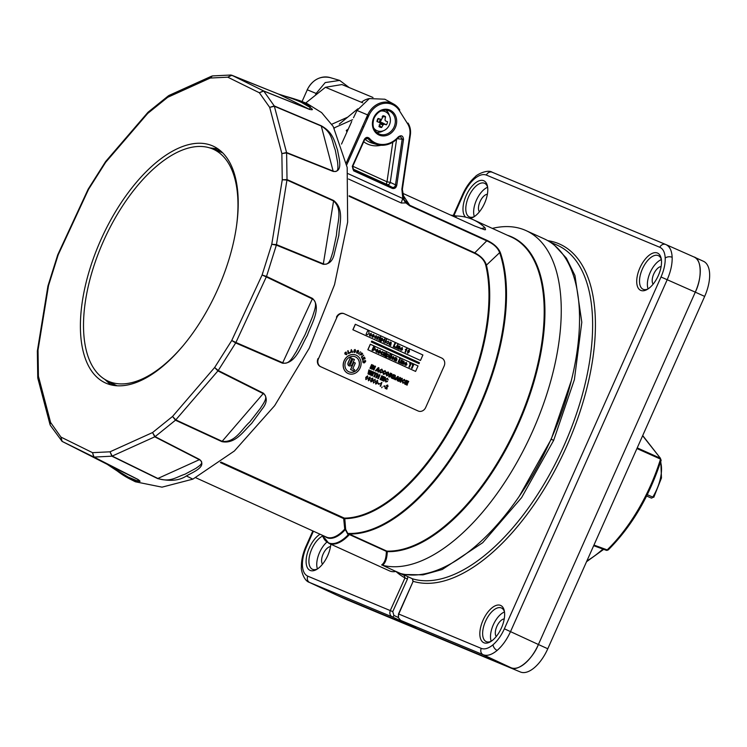<?xml version="1.0" encoding="UTF-8"?>
<svg xmlns="http://www.w3.org/2000/svg" width="747" height="747" viewBox="0 0 747 747"><rect width="100%" height="100%" fill="white"/><g stroke="black" fill="none" stroke-linecap="round" stroke-linejoin="round"><path stroke-width="1.12" d="M554.713 245.502L566.366 258.107L574.957 275.54L581.801 322.246L574.387 379.635L553.667 440.356L521.602 497.642L482.73 542.686L442.243 569.503L423.026 574.854L405.434 574.508M519.417 496.027L551.202 439.264L571.38 380.484M639.908 267.884A20.458 9.972 -65.6 0 0 637.415 286.316A20.458 9.972 -65.6 0 0 647.173 289.472A20.458 9.972 -65.6 0 0 658.331 275.55A20.458 9.972 -65.6 0 0 661.207 258.574A20.458 9.972 -65.6 0 0 652.224 253.382A20.458 9.972 -65.6 0 0 639.908 267.884M642.392 268.976A18.451 9.001 -65.6 0 0 643.316 289.341A18.451 9.001 -65.6 0 0 648.088 288.902A17.956 8.759 -65.6 0 1 650.161 272.506A17.956 8.759 -65.6 0 1 661.375 259.611A18.451 9.001 -65.6 0 0 658.583 255.754A18.451 9.001 -65.6 0 0 642.392 268.976M661.123 266.558A9.991 4.874 -65.6 0 0 653.756 273.99A9.991 4.874 -65.6 0 0 653.121 284.149M504.244 618.918A9.991 4.874 -65.6 0 0 496.867 626.35A9.991 4.874 -65.6 0 0 496.241 636.509M485.513 621.336A18.451 9.001 -65.6 0 0 486.437 641.701A18.451 9.001 -65.6 0 0 491.209 641.262A17.956 8.759 -65.6 0 1 493.281 624.856A17.956 8.759 -65.6 0 1 504.496 611.97A18.451 9.001 -65.6 0 0 501.704 608.114A18.451 9.001 -65.6 0 0 485.513 621.336M483.029 620.243A20.458 9.972 -65.6 0 0 480.536 638.676A20.458 9.972 -65.6 0 0 490.293 641.832A20.458 9.972 -65.6 0 0 501.452 627.91A20.458 9.972 -65.6 0 0 504.328 610.934A20.458 9.972 -65.6 0 0 495.345 605.742A20.458 9.972 -65.6 0 0 483.029 620.243M330.51 546.589A9.991 4.874 -65.6 0 0 323.143 554.022A9.991 4.874 -65.6 0 0 322.517 564.181M322.676 536.029A18.451 9.001 -65.6 0 0 311.788 549.008A18.451 9.001 -65.6 0 0 312.704 569.373A18.451 9.001 -65.6 0 0 317.475 568.934M326.85 542.117A17.956 8.759 -65.6 0 0 319.548 552.528A17.956 8.759 -65.6 0 0 317.447 568.943M320.061 534.226A20.458 9.972 -65.6 0 0 309.295 547.915A20.458 9.972 -65.6 0 0 306.802 566.347A20.458 9.972 -65.6 0 0 316.56 569.503A20.458 9.972 -65.6 0 0 327.718 555.581A20.458 9.972 -65.6 0 0 330.818 544.218M411.718 625.556A1.998 1.746 112.6 0 0 412.381 626.145L392.203 616.873L309.351 582.371M672.16 257.304C672.347 264.205 670.694 271.684 667.192 279.723L661.011 276.997C663.962 270.218 665.362 263.915 665.213 258.088A4.996 3.128 -2.3 0 1 672.16 257.304C671.805 250.553 669.686 246.286 665.801 244.521L665.726 244.484A4.996 4.361 112.6 0 0 659.834 247.294L486.372 175.078C482.992 173.799 479.051 175.013 474.569 178.72C470.087 182.613 466.315 187.927 463.243 194.668L453.877 215.706M665.951 244.586L693.898 256.94C701.601 258.602 702.367 277.968 695.289 292.152L667.192 279.723L510.565 631.523C506.924 639.507 502.451 645.81 497.138 650.422C491.815 654.811 487.156 656.249 483.16 654.736L400.653 620.393L412.381 626.145M469.956 218.404A20.458 9.972 -65.6 0 0 473.439 217.144A20.458 9.972 -65.6 0 0 484.598 203.221A20.458 9.972 -65.6 0 0 487.474 186.246A20.458 9.972 -65.6 0 0 478.5 181.054A20.458 9.972 -65.6 0 0 466.175 195.555A20.458 9.972 -65.6 0 0 465.605 217.134M487.651 187.31A18.451 9.001 -65.6 0 0 484.85 183.426A18.451 9.001 -65.6 0 0 468.668 196.648A18.451 9.001 -65.6 0 0 469.583 217.013A18.451 9.001 -65.6 0 0 474.354 216.574A17.956 8.759 -65.6 0 1 476.437 200.168A17.956 8.759 -65.6 0 1 487.642 187.282M487.389 194.229A9.991 4.874 -65.6 0 0 480.022 201.662A9.991 4.874 -65.6 0 0 479.397 211.821M398.506 613.959L398.478 617.797A1.998 0.672 163.1 0 1 398.263 617.601L398.506 613.959L413.147 581.315L412.437 578.785A182.007 88.762 -65.6 0 0 564.209 445.147A182.007 88.762 -65.6 0 0 557.141 245.137L549.848 241.907M312.834 530.94L306.018 546.244L306.615 546.468C303.655 553.247 302.255 559.55 302.414 565.376C302.712 571.082 304.505 574.676 307.792 576.17L392.763 611.625L393.912 615.435A1.998 0.962 -65 0 1 392.203 616.873C389.953 615.481 389.318 613.362 390.298 610.523L404.986 577.917L404.183 575.349L395.854 571.455L404.202 575.358A1.998 0.962 115 0 1 404.183 575.349M396.003 571.53A184.014 89.733 114.4 0 0 404.986 577.917L407.451 579.018L407.806 576.628M703.272 261.198A31.981 15.594 114.4 0 1 703.487 261.301A31.981 15.594 114.4 0 1 704.664 296.41L695.289 292.152L538.41 644.512C532.62 659.227 517.55 672.001 511.004 667.725L337.27 595.396L309.407 582.399C303.31 580.662 300.789 568.626 301.396 567.384L301.396 567.384C301.218 560.68 302.759 553.639 306.018 546.244M220.981 462.076L344.311 518.11A0.999 0.85 -90.2 0 1 344.787 518.642L345.656 529.39L348.158 534.18L348.606 533.442A0.999 0.859 91.8 0 0 349.082 533.965L386.806 551.109A0.999 0.859 -88.2 0 1 387.273 551.631C387.049 558.401 385.48 562.949 382.557 565.283L395.891 571.455A182.38 88.94 114.4 0 0 396.181 571.53L400.551 573.509A182.38 88.94 -65.6 0 0 551.062 439.161A182.38 88.94 -65.6 0 0 544.367 238.928L526.084 230.618A182.38 88.94 114.4 0 1 532.779 430.86A182.38 88.94 114.4 0 1 382.557 565.283M450.665 215.099L456.79 216.004A170.437 83.113 114.4 0 1 473.271 219.739A170.437 83.113 114.4 0 1 485.018 227.751L485.513 229.721L484.439 229.702L474.532 225.939L402.241 193.09M402.334 194.071L409.701 205.248L486.727 240.245C493.702 243.503 498.249 247.649 500.378 252.701A170.437 83.113 114.4 0 1 479.863 407.012A170.437 83.113 114.4 0 1 349.082 533.965L348.718 535.328A0.999 0.514 -136.1 0 1 348.121 534.861L345.329 529.576A33.12 16.154 114.4 0 1 327.065 537.719A33.12 16.154 114.4 0 1 325.001 536.467M352.789 166.245L386.993 181.782L390.251 182.389A2.502 2.082 -61.7 0 1 387.039 184.509L352.752 168.934M383.174 130.856A12.503 10.916 -67.4 0 1 376.6 132.368M368.308 116.728A12.503 10.916 -67.4 0 1 368.747 115.626A12.503 10.916 -67.4 0 1 368.831 115.449M492.329 228.395A182.38 88.94 114.4 0 1 526.084 230.618M349.148 195.77L474.756 252.841C480.965 256.072 484.859 260.161 486.437 265.12A0.999 0.738 -13.5 0 1 485.709 265.054C484.411 260.245 480.76 256.352 474.747 253.382L349.148 196.312M485.709 265.054A158.392 77.24 -65.6 0 1 464.204 400.112A158.392 77.24 -65.6 0 1 344.311 518.11A0.999 0.486 -65.6 0 0 343.695 518.605L220.337 462.561M381.633 564.965C384.658 562.808 386.236 558.27 386.348 551.361A0.999 0.682 -177.7 0 1 387.273 551.631A170.727 83.262 114.4 0 0 518.278 424.464A170.727 83.262 114.4 0 0 507.456 235.268M389.224 570.755A37.471 18.273 -65.6 0 0 389.486 570.876A37.471 18.273 -65.6 0 0 389.747 570.988A37.471 18.273 -65.6 0 0 395.891 571.455M349.082 534.432L386.348 551.361A0.999 0.486 114.4 0 1 386.806 551.109A170.437 83.113 -65.6 0 0 517.587 424.156A170.437 83.113 -65.6 0 0 511.331 237.032L473.271 219.739M385.891 110.052A12.503 10.916 -67.4 0 1 389.448 115.785M400.439 136.514L398.59 137.364C392.259 144.152 385.05 146.552 376.955 144.554A23.297 20.337 -67.4 0 0 398.468 137.364L398.282 136.897C401.335 134.871 403.081 135.693 403.511 139.362L396.75 185.424C395.994 187.945 394.5 188.935 392.25 188.384L353.63 170.839A0.999 0.486 -65.6 0 0 353.611 169.756L392.231 187.301C393.856 187.702 394.93 186.993 395.443 185.181L402.203 139.119L400.439 136.514L399.15 136.813M365.012 139.213A23.857 20.832 112.6 0 0 371.969 143.079L376.955 144.554A23.297 20.337 -67.4 0 1 368.28 138.858L367.235 138.223L364.601 139.726L352.649 166.562L353.611 169.756L352.276 166.385L364.237 139.54C365.741 137.168 367.459 136.766 369.382 138.335A22.298 19.469 112.6 0 0 398.282 136.897M366.067 138.354L368.28 138.858L369.382 138.335M364.191 139.633L364.695 139.754L364.237 139.54M367.235 138.223L364.695 139.754M403.511 139.362L396.676 138.643M396.75 185.424L390.251 182.389L396.564 139.446M392.25 188.384A0.999 0.486 -65.6 0 0 392.231 187.301L387.039 184.509A2.502 1.214 114.4 0 1 386.993 181.782L392.791 142.257M347.99 173.621L402.82 198.534L401.867 189.159L409.823 134.983A16.583 14.473 112.6 0 0 407.647 123.806L399.309 110.556A19.711 17.2 112.6 0 0 383.65 103.431A19.711 17.2 112.6 0 0 368.869 115.468L346.757 164.779M368.869 115.468L367.655 114.926A20.701 18.077 -67.4 0 1 393.594 104.02A20.701 18.077 -67.4 0 1 399.636 109.772L399.738 109.93M399.309 110.556L399.71 109.837L393.594 104.02L384.845 99.22L369.345 98.585L356.991 110.453L367.655 114.926L346.384 162.678M353.48 117.774L356.991 110.453M341.528 144.059L351.706 121.472M480.807 228.601L485.018 227.751M456.79 216.004L455.194 217.153M315.346 95.336L316.14 93.44L325.225 82.581L339.67 80.415L349.204 87.576M307.288 89.808L302.059 101.555M326.168 536.99A32.821 16.004 -65.6 0 0 326.392 537.102A32.821 16.004 -65.6 0 0 326.626 537.196A32.821 16.004 -65.6 0 0 344.722 529.128A0.999 0.476 -137.8 0 1 345.329 529.576L345.656 529.39A0.999 0.672 0.9 0 0 344.722 529.128L343.695 518.605A0.999 0.495 -9.1 0 1 344.787 518.642A158.681 77.389 114.4 0 0 464.905 400.42A158.681 77.389 114.4 0 0 486.437 265.12L499.65 252.654C497.791 247.733 493.487 243.793 486.745 240.842A0.999 0.486 -65.6 0 0 486.727 240.245M404.603 201.298A12.494 6.471 -142 0 0 405.892 202.923L401.316 203.016A12.494 6.088 -65.6 0 1 402.82 198.534L405.892 202.923L409.72 205.836L486.745 240.842L474.756 252.841A0.999 0.486 -65.6 0 0 474.747 253.382M348.606 533.442A170.139 82.973 -65.6 0 0 479.163 406.704A170.139 82.973 -65.6 0 0 499.65 252.654A0.999 0.775 -19.1 0 1 500.378 252.701M402.306 189.159L404.211 199.897L409.701 205.248A0.999 0.486 -65.6 0 1 409.72 205.836M346.711 164.527L348.625 160.922M395.77 187.506L395.135 186.152M362.547 126.402L363.761 126.953M367.907 115.038L366.87 119.95M379.934 122.994L381.698 119.016M369.429 98.548A18.74 16.359 112.6 0 0 361.427 102.274L325.431 87.287L305.691 103.03M373.014 97.493L341.93 84.551L325.431 87.287M362.659 102.815L361.427 102.274M334.273 128.213L335.263 127.41M339.278 124.095L357.841 108.819M348.242 129.147L346.263 130.436L346.963 131.995M236.22 228.096A127.307 62.085 -65.6 0 0 212.512 148.896A127.307 62.085 -65.6 0 0 211.718 148.578A127.307 62.085 -65.6 0 0 104.206 239.507A127.307 62.085 -65.6 0 0 106.429 380.298A127.307 62.085 -65.6 0 0 108.95 381.484A127.307 62.085 -65.6 0 0 182.445 346.449M138.139 479.527L137.644 481.768L129.044 478.575L135.394 481.778L162.015 487.156L192.857 479.144L186.423 475.951C179.317 480.704 169.709 481.572 157.589 478.556L111.882 456.193L94.029 457.08L138.139 479.527A2.997 1.503 -63 0 1 137.887 479.453L93.767 457.005A2.997 1.503 -63 0 0 94.029 457.08L92.525 452.663L110.024 451.804L152.565 432.55L172.548 416.443L214.641 367.505L231.747 340.492L262.104 274.999L271.759 244.288L282.263 179.775L281.862 153.602L269.695 107.381L259.358 92.759L227.77 77.174L231.617 75.195M178.225 148.308A130.071 63.43 -65.6 0 0 89.976 268.603A130.071 63.43 -65.6 0 0 105.215 382.837A130.071 63.43 -65.6 0 0 140.389 380.774A130.071 63.43 -65.6 0 0 228.825 259.881A130.071 63.43 -65.6 0 0 212.839 145.992A130.071 63.43 -65.6 0 0 178.225 148.308M231.869 75.27A2.997 1.419 -68 0 0 231.822 75.242A2.997 1.466 -68.1 0 1 231.869 75.27L263.495 90.873A2.997 1.503 111.9 0 1 263.719 91.031L259.358 92.759L263.495 90.873L309.463 109.323C313.338 110.313 313.357 109.576 309.51 107.11L301.741 102.572C297.185 100.303 289.5 97.484 278.668 94.131L231.869 75.27L227.77 77.174L210.262 78.043L167.73 97.287L147.738 113.404L105.654 162.323L88.548 189.346L58.182 254.848L48.527 285.559L38.022 350.072L38.424 376.227L50.6 422.485L60.927 437.079L92.525 452.663L93.767 457.005L62.141 441.402A2.997 1.419 116.9 0 1 62.132 441.402L62.141 441.402A2.997 1.466 117 0 1 62.132 441.402L107.092 464.251L128.12 477.053L136.402 480.489C140.697 481.992 141.192 481.647 137.887 479.453L107.092 464.251A2.997 1.419 116.9 0 1 107.082 464.251L117.279 471.021C117.765 471.32 121.91 474.793 129.044 478.575M104.729 379.317L110.696 384.789M300.537 100.929C281.507 94.617 283.038 96.195 278.622 94.113A2.997 1.419 -68 0 1 278.668 94.131L309.463 109.323A2.997 1.503 111.9 0 1 309.678 109.482L310.285 106.373L300.537 100.929L307.213 103.646L321.602 112.592L333.19 126.439L347.178 167.421L347.644 222.158L334.535 284.672L309.286 348.149L274.644 405.677L234.39 450.983L192.857 479.144M217.909 148.83L209.87 147.934M47.892 286.222L48.527 285.559L47.892 286.222L37.387 350.773L38.022 350.072L37.35 351.127L37.752 377.767L38.424 376.227L37.752 377.767M58.182 254.848L57.706 254.904L58.182 254.848M168.523 95.719L167.73 97.287L168.523 95.728L148.139 112.143L147.738 113.404L147.887 112.405L105.775 161.361L105.654 162.323L105.588 161.604L88.183 189.131L57.799 254.671M278.566 94.094A2.997 1.419 -68 0 1 278.622 94.113L230.907 75.017L212.372 75.923L210.262 78.043L211.616 76.166L169.027 95.429M309.678 109.482L263.719 91.031L274.261 105.943L321.163 125.729C333.535 132.546 334.525 141.846 337.56 150.044C338.438 156.655 344.003 172.52 333.19 171.436L286.615 152.892L281.862 153.602L286.549 152.519A2.997 1.447 111.7 0 1 286.615 152.892L287.025 179.579L333.638 200.504C344.6 209.076 339.427 224.305 338.839 235.305L334.46 253.196C332.957 260.759 329.222 264.466 323.246 264.317L276.353 245.109L271.759 244.288L276.455 244.614A2.997 1.391 112.3 0 1 276.353 245.109L266.511 276.427L312.526 298.436C322.022 307.764 311.107 324.385 307.372 335.384C301.396 345.366 295.709 364.377 282.497 363.21L235.669 342.957L231.747 340.492L235.912 342.471A2.997 1.363 113.4 0 1 235.669 342.957L218.227 370.512L263.495 393.23C267.491 397.656 267.109 402.838 262.337 408.777L251.599 423.456C243.662 430.926 235.417 444.418 221.859 441.626L175.47 420.216L172.548 416.443L175.778 419.879A2.997 1.373 115.8 0 1 175.461 420.216L155.087 436.64L199.654 459.517C207.554 466.931 191.932 472.571 186.423 475.951M269.695 107.381L274.252 105.943A2.997 1.373 -67.2 0 1 274.364 106.251L269.695 107.381M333.19 171.436A2.997 1.447 111.7 0 0 333.125 171.072L321.266 126.019L274.364 106.251L286.549 152.519L333.125 171.072C339.39 173.435 337.747 165.993 337.681 162.622L335.263 149.96C332.004 142.033 332.648 132.826 321.266 126.019A2.997 1.373 -67.1 0 0 321.163 125.729M282.263 179.775L287.016 179.579A2.997 1.354 -65.9 0 1 286.96 180.036L282.263 179.775M323.246 264.317A2.997 1.391 112.3 0 0 323.339 263.84L333.573 200.952L286.96 180.036L276.455 244.614L323.339 263.84C329.67 266.305 331.164 256.809 332.826 252.159L336.533 234.801C336.785 224.109 343.349 209.636 333.573 200.952A2.997 1.354 -65.8 0 0 333.638 200.504M276.455 244.614A2.997 1.373 113.3 0 1 276.343 245.109M262.104 274.999L266.502 276.427A2.997 1.363 -64.5 0 1 266.296 276.922L262.104 274.999M282.497 363.21A2.997 1.363 113.4 0 0 282.721 362.743L312.321 298.912L266.296 276.922L235.912 342.471L282.721 362.743C289.052 365.404 293.113 356.319 296.242 351.725L305.224 334.395L312.657 316.345C314.113 311.013 318.502 301.993 312.321 298.912A2.997 1.363 -64.4 0 0 312.526 298.436M214.641 367.505L218.217 370.503A2.997 1.373 -64.4 0 1 217.919 370.904L214.641 367.505M221.859 441.626A2.997 1.354 114.8 0 0 222.158 441.309L263.196 393.604L217.919 370.904L175.778 419.879L222.158 441.309C235.034 443.13 241.795 429.039 249.722 422.036L260.488 408.207C262.907 404.015 269.228 396.806 263.196 393.604A2.997 1.401 -63.3 0 0 263.495 393.23M152.565 432.55L155.077 436.64A2.997 1.447 -62.9 0 1 154.76 436.827L152.565 432.55M199.654 459.517A2.997 1.447 -62.8 0 1 199.337 459.694L154.76 436.827L112.181 456.09A2.997 1.373 116.1 0 1 111.882 456.193L110.024 451.804L112.181 456.09L157.878 478.463C170.353 482.721 176.852 476.707 184.901 474.261L195.975 468.294C198.506 466.277 205.248 462.897 199.337 459.694L157.878 478.463A2.997 1.373 116.1 0 1 157.589 478.556M50.04 424.623L50.6 422.485L50.04 424.613L37.845 378.318M61.926 441.244L60.927 437.079L62.141 441.402L107.082 464.251M50.31 425.323L62.132 441.402M373.668 127.97A10.383 9.067 112.6 0 0 382.249 131.127A10.383 9.067 112.6 0 0 389.701 124.142A10.383 9.067 112.6 0 0 380.699 111.07M386.404 124.824L381.82 122.527L384.602 124.282A16.976 1.727 22.4 0 0 386.404 124.824A5.957 5.201 112.6 0 0 387.161 123.339A5.957 5.201 112.6 0 0 387.534 121.714A16.976 0.859 -162.5 0 0 385.769 121.061L387.534 121.714M384.602 124.282L381.698 122.508L380.625 122.62L383.771 124.375A16.929 4.837 2.3 0 0 384.49 124.273M383.771 124.375L380.4 122.751L380.074 123.143M380.102 123.862L382.968 125.132A16.929 9.039 -44.3 0 0 383.547 124.506M382.968 125.132L382.884 125.244A16.976 9.534 -71 0 1 381.661 127.476A5.957 5.201 112.6 0 1 378.934 126.532A16.976 6.947 109.3 0 0 380.055 124.263L380.092 124.133A16.929 6.135 85.2 0 0 380.12 123.311L380.027 123.078A16.929 1.457 42.1 0 0 379.457 122.527L379.355 122.461A16.976 1.727 22.4 0 1 376.964 121.546A5.957 5.201 112.6 0 1 377.338 119.922A5.957 5.201 112.6 0 1 378.094 118.437A16.976 0.859 -162.5 0 1 380.512 119.24L380.643 119.249A16.929 2.26 177.7 0 0 381.446 119.175L381.67 119.053A16.929 6.471 133.7 0 0 382.175 118.399L382.231 118.278A16.976 6.947 109.3 0 0 382.837 115.776A5.957 5.201 112.6 0 1 384.285 116.028A5.957 5.201 112.6 0 1 385.564 116.728L382.081 116.877M377.935 118.68L380.512 119.24M379.168 124.898L381.661 127.476M385.769 121.061L385.685 120.995A16.929 4.034 -142.6 0 0 385.181 120.472L385.097 120.248A16.929 8.712 -97.4 0 0 385.05 119.389L385.06 119.259A16.976 9.534 -71 0 0 385.564 116.728M593.958 545.067L607.19 549.885A119.062 58.061 -65.6 0 0 660.525 459.097L636.93 448.545M647.275 494.701L652.775 497.072A31.243 15.239 -65.6 0 0 660.572 461.963M646.622 496.027L651.319 498.053A1.998 0.98 -66.7 0 0 652.775 497.072L653.812 497.269L661.468 477.968L660.787 461.301M652.523 497.437A1.998 1.251 177.7 0 0 653.205 497.241M660.488 459.078A0.999 0.532 -65.9 0 0 660.432 458.266L642.709 435.566M660.787 460.395L660.525 459.097M661.198 459.993C649.395 496.419 631.766 526.364 608.329 549.829A1.998 1.092 -134.1 0 1 607.19 549.885A1.998 0.999 -69.9 0 1 606.247 550.278A1.998 0.999 -69.9 0 0 606.247 550.278L593.678 545.683L606.247 550.278M607.787 550.025A1.998 1.746 -67.4 0 1 606.284 550.287M704.664 296.41L547.784 648.769A31.981 15.594 114.4 0 1 520.379 671.983L346.645 599.654A31.981 15.594 114.4 0 1 346.421 599.561A31.981 15.594 114.4 0 1 346.197 599.449M337.046 595.294A31.981 15.594 -65.6 0 0 337.27 595.396L346.645 599.654M520.379 671.983L337.27 595.396L309.697 582.529A4.996 4.361 -67.4 0 1 307.792 576.17M547.784 240.665A184.014 89.733 114.4 0 1 558.644 243.643A184.014 89.733 114.4 0 1 568.504 442.084A184.014 89.733 114.4 0 1 413.147 581.315L398.749 614.034L481.255 648.387A4.996 4.361 112.6 0 0 483.16 654.736L511.004 667.725A31.981 15.594 -65.6 0 0 538.41 644.512L547.784 648.769M703.487 261.301L694.122 257.043A31.981 15.594 -65.6 0 1 695.289 292.152L538.41 644.512L504.374 628.797L661.011 276.997M406.807 348.391L405.574 352.267L405.07 352.042L406.265 349.353L405.369 349.577L407.124 348.541L405.481 352.229M406.135 349.419L405.276 349.54M394.948 343.004L395.452 343.228L394.089 346.3L395.462 346.925L395.182 347.542L393.305 346.692L394.948 343.004L393.996 346.263L395.368 346.888L395.098 347.504M360.119 367.954A9.991 8.721 112.6 0 0 356.02 355.124A9.991 8.721 112.6 0 0 344.236 360.736A9.991 8.721 112.6 0 0 348.335 373.575A9.991 8.721 112.6 0 0 360.119 367.954M355.974 355.105A9.991 8.721 112.6 0 0 355.927 355.086A9.991 8.721 112.6 0 0 344.143 360.698A9.991 8.721 112.6 0 0 348.242 373.537A9.991 8.721 112.6 0 0 348.289 373.556M348.998 371.847A8.142 7.106 112.6 0 0 358.56 367.253A8.142 7.106 112.6 0 0 355.264 356.814M345.702 361.408A8.142 7.106 112.6 0 0 349.045 371.866A8.142 7.106 112.6 0 0 358.653 367.291A8.142 7.106 112.6 0 0 355.311 356.833A8.142 7.106 112.6 0 0 345.702 361.408M361.277 357.019L363.686 355.264L361.557 357.374M361.371 357.057L363.686 355.264M361.978 358.411L362.668 360.129L361.978 358.411L364.536 357.094L365.115 358.737L364.685 358.962L364.256 357.766L363.658 359.391L363.266 358.28L362.566 358.635L362.64 360.063M364.275 362.874L362.846 362.052L362.762 361.137L365.563 360.596L365.638 361.483L364.359 362.911L362.846 362.052L363.322 362.837L362.855 361.175L365.563 360.596M365.143 361.175L363.387 361.931L364.34 362.407L365.143 361.175M371.39 342.005L419.048 363.658L419.45 362.743L371.801 341.09L371.39 342.005L419.048 363.658M371.791 341.09L371.296 341.967M382.119 338.961L381.287 339.54L381.409 340.651M382.651 340.212L379.812 341.771L381.456 338.074L382.445 338.475L382.651 340.212L381.213 341.258L380.821 340.604L380.223 341.958M399.374 346.804L398.048 348.849L397.544 348.616L398.739 345.936L399.748 346.337L399.169 349.353M398.496 347.588L397.955 348.802M420.468 360.465L422.905 354.984L355.395 324.31L352.957 329.782L420.468 360.465L352.957 329.782M370.092 334.759L370.213 335.618L371.166 335.711L369.98 336.15L369.466 335.534L369.662 334.357L371.175 333.349L371.38 335.347L370.092 334.759M385.125 338.596L383.491 342.294L383.715 339.736L385.125 338.596M386.871 339.269L386.068 339.717L386.871 339.269M386.404 340.324L385.209 343.013L384.705 342.78L385.9 340.1L386.404 340.324M388.683 342.957L387.077 343.919L386.731 342.042L388.309 341.136L388.683 342.957M401.176 348.886L401.298 349.745L402.26 349.839L401.064 350.278L400.56 349.661L400.756 348.485L402.269 347.476L402.474 349.475L401.176 348.886M407.657 353.266L407.629 351.006L409.319 349.531L409.337 351.79L407.657 353.266M398.179 344.404L397.376 344.853L398.179 344.404M397.703 345.459L396.508 348.149L396.013 347.925L397.208 345.235L397.703 345.459M398.739 345.936L399.841 346.375L400 347.738L399.253 349.4L398.758 349.166L399.44 346.823L398.59 347.626M391.279 342.481L390.7 345.506L390.195 345.282L390.877 342.938L389.486 344.955L388.982 344.731L390.177 342.042L391.279 342.481M381.456 338.074L382.539 338.512L382.744 340.249M380.419 337.607L379.224 340.296L378.72 340.062L379.915 337.383L380.419 337.607M380.886 336.552L380.092 337L380.886 336.552M378.57 337.457L377.31 339.427L376.815 339.194L378.01 336.514L379.177 337.149L378.57 337.457M374.742 336.654L376.283 335.664L376.759 336.869L376.04 336.197L375.265 336.832L375.283 337.924L376.348 337.887L375.041 338.447L374.742 336.654M373.705 336.757L372.445 337.27L371.931 336.019L373.164 336.608L372.473 334.908L373.64 334.469L374.172 335.59L372.958 335.048L373.705 336.757M367.076 334.777L366.077 334.32L367.72 330.632L368.691 331.07L369.093 333.517L367.076 334.777M355.301 324.273L352.864 329.744M374.462 376.871L373.845 376.591L375.209 373.509L374.266 373.08L374.536 372.464L377.048 373.612L376.777 374.228L375.825 373.789L374.462 376.871M373.845 376.591L375.125 373.472L374.172 373.042L374.536 372.473M403.081 382.548L404.155 382.128L404.669 382.651L402.829 383.174L402.185 380.671L404.519 379.448L405.304 381.11L404.202 380.046L402.82 380.895L403.081 382.548M402.829 383.174L402.091 380.634L404.426 379.411M400.075 381.922L399.869 378.962L398.805 381.353L398.188 381.073L399.832 377.375L400.476 377.674L400.681 380.681L401.765 378.253L402.381 378.533L400.737 382.231L400.075 381.922L399.869 378.962M389.374 377.067L388.757 376.787L390.401 373.089L391.755 373.705L392.539 375.293L391.288 375.946L391.605 378.075L390.074 375.498L389.374 377.067L388.673 376.749L390.401 373.098M390.345 374.891L391.914 375.041L390.746 373.986L390.345 374.891M383.678 373.733L384.761 373.313L385.275 373.836L383.426 374.359L382.781 371.857L385.116 370.633L385.9 372.295L384.798 371.231L383.426 372.081L383.678 373.733M380.466 372.277L381.549 371.857L382.062 372.37L380.214 372.902L379.569 370.4L381.904 369.177L382.688 370.839L381.558 369.756L380.214 370.624L380.466 372.277M378.972 367.897L378.542 372.146L377.889 371.847L378.001 370.867L376.768 370.307L376.115 371.035L375.461 370.736L378.318 367.599L378.972 367.897M377.235 369.784L378.075 370.167L378.243 368.644L377.235 369.784M376.115 371.035L375.368 370.699L378.309 367.599M320.444 366.618A6.293 5.5 -67.4 0 1 317.998 358.588L318.455 358.775A6.293 5.5 112.6 0 0 320.893 366.805L418.115 410.981A6.293 5.5 112.6 0 0 425.678 407.498L444.129 366.058A6.293 5.5 112.6 0 0 441.692 358.037L344.47 313.861A6.293 5.5 112.6 0 0 344.33 313.796A6.293 5.5 112.6 0 0 336.906 317.335L336.458 317.148A6.293 5.5 -67.4 0 1 343.881 313.609A6.293 5.5 -67.4 0 1 344.022 313.675L344.19 313.74M320.893 366.805L418.115 410.981M393.286 378.103L394.761 377.3L394.715 375.834L393.958 375.452L392.866 377.907L393.8 378.29L394.855 377.338L394.808 375.872L393.958 375.452M391.97 378.243L393.613 374.555L395.368 375.433L395.004 378.393L393.79 378.972L391.97 378.243M393.529 374.518L391.886 378.206L393.697 378.934M376.395 350.072L377.665 350.651L377.254 349.876L376.395 350.072M377.665 350.651L377.254 349.876M377.468 349.269L378.019 351.454M377.226 351.604L377.552 352.042L376.217 352.154M376.115 350.586L377.646 352.08L376.311 352.192L375.676 350.203L377.562 349.307L378.113 351.492L376.115 350.586L376.479 351.576L377.179 351.548M415.593 371.418L418.031 365.937L370.372 344.283L367.935 349.764L415.593 371.418L367.935 349.764M399.673 362.753L398.151 362.062L399.841 358.261L400.439 358.532L399.047 361.651L399.981 362.071L399.673 362.753M401.699 360.045L402.11 359.111L401.699 360.045M400.653 363.201L400.056 362.93L401.298 360.147L401.886 360.418L400.653 363.201M401.793 363.724L401.204 363.453L402.437 360.67L403.791 361.221L404.183 362.612L403.371 364.433L402.773 364.162L403.324 361.772L401.793 363.724M394.631 360.465L394.033 360.194L395.266 357.411L396.62 357.962L397.012 359.354L396.199 361.175L395.602 360.904L396.153 358.513L394.631 360.465M391.633 357.44L393.52 356.552L394.145 358.569L392.24 359.438L391.633 357.44M385.078 356.123L384.481 355.852L385.723 353.079L386.32 353.34L385.078 356.123M386.134 352.967L386.535 352.042L386.134 352.967M372.772 350.53L372.015 350.184L373.705 346.384L374.452 346.72L375.461 349.531L372.772 350.53M378.906 350.857L380.036 350.427L380.606 351.267L379.485 351.146L379.962 352.836L378.72 353.294L378.094 352.444L379.364 352.565L378.906 350.857M380.643 352.453L382.623 351.604L383.435 352.715L382.343 352.239L381.241 352.724L382.632 354.395L381.325 354.48L380.643 352.453M383.556 355.432L382.959 355.161L384.191 352.379L385.247 352.799L383.556 355.432M385.172 357.402L386.871 353.592L388.253 354.162L388.748 356.132L386.955 357.038L386.367 356.328L385.769 357.673L385.172 357.402M389.626 354.844L390.42 353.863L391.017 354.134L390.896 355.423L389.28 358.037L388.683 357.766L389.626 354.844M391.605 355.451L392.016 354.526L391.605 355.451M390.55 358.607L389.962 358.345L391.195 355.563L391.792 355.833L390.55 358.607M406.368 362.398L406.919 364.583L405.014 363.714L406.452 365.171L405.117 365.283L404.491 363.294L406.368 362.398M410.336 363.789L409.655 363.481L410.299 363.005L411.214 363.425L409.515 367.225L408.926 366.954L410.336 363.789M412.886 364.947L412.204 364.639L412.839 364.162L413.754 364.583L412.064 368.383L411.476 368.112L412.886 364.947M370.288 344.246L367.841 349.727M350.464 357.673L348.205 362.743A2.502 2.185 -67.4 0 0 352.173 364.555L354.433 359.475L352.967 358.812L350.52 364.303A0.644 0.57 -67.4 0 1 349.484 363.836L351.93 358.345L350.371 357.636L348.111 362.706A2.502 2.185 -67.4 0 0 349.185 365.937M353.807 370.979L350.567 369.513L353.761 362.332L355.329 363.033L352.771 368.785L354.536 369.588L353.891 371.026L350.66 369.55L353.854 362.37M352.957 358.812L350.427 364.265A0.644 0.57 -67.4 0 1 349.708 364.648M345.45 353.835L346.393 354.321L346.991 353.359L346.645 354.732L345.067 354.171L344.787 353.004L345.908 352.052L346.403 352.36L345.459 352.659L345.45 353.835M348.718 352.883L349.736 352.528M348.419 353.536L348.037 350.707M351.314 349.615L352.78 352.369L351.193 351.93L350.548 352.705L351.314 349.615M373.416 383.043L373.397 380.774L375.078 379.299L375.106 381.568L373.416 383.043M365.778 377.347L367.552 375.881L367.879 377.123L367.253 376.441L366.403 377.291L367.001 377.188L367.216 378.729L365.843 379.597L365.778 377.347M386.685 375.9L385.984 373.332L386.554 372.454L388.365 372.109L389.047 374.695L386.685 375.9L385.9 373.295L386.46 372.417L388.272 372.071M371.866 369.111L371.25 368.831L372.893 365.134L373.631 365.47L373.836 368.486L374.919 366.058L375.536 366.338L373.892 370.026L373.229 369.728L373.024 366.758L371.959 369.149L371.334 368.869L372.986 365.171M373.827 368.271L374.919 366.058M373.799 369.989L373.136 369.69L372.94 366.926M372.23 364.835L370.587 368.532L369.97 368.252L371.614 364.555L372.23 364.835M336.906 317.335L318.455 358.775M378.458 372.099L377.805 371.81L377.907 370.829L376.768 370.316M380.372 372.239L381.521 371.885M380.232 372.912L379.476 370.363L381.82 369.139M382.016 370.68L381.493 369.728M383.584 373.696L384.733 373.341M383.444 374.368L382.688 371.819L385.032 370.596M385.228 372.146L384.705 371.194M391.512 378.038L390.074 375.508M395.424 379.812L394.761 379.513L397.712 376.413L398.366 376.712L397.946 380.961L397.292 380.662L397.395 379.681L396.162 379.121L395.518 379.849L394.855 379.551L397.712 376.413M397.852 380.914L397.199 380.625L397.311 379.644L396.162 379.131M402.988 382.511L404.136 382.156M404.622 380.961L404.108 380.008M407.04 385.088L404.613 383.986L406.256 380.298L408.73 381.418L408.46 382.034L406.685 381.231L406.331 382.034L407.974 382.781L407.703 383.398L406.051 382.651L405.593 383.687L407.404 384.518L407.134 385.135L404.697 384.023L406.34 380.335M408.366 381.997L406.685 381.231M407.61 383.36L406.051 382.651M368.747 374.275L368.01 373.948L368.887 369.905L369.616 370.232L368.981 372.996L370.643 370.699L371.483 371.082L370.857 373.892L372.501 371.539L373.136 371.829L370.736 375.181L369.97 374.835L370.643 371.819L368.841 374.312L368.103 373.986L368.981 369.942M369.037 372.753L370.633 370.699M370.914 373.649L372.501 371.548M370.652 375.143L369.886 374.798L370.503 372.015M373.995 372.221L372.351 375.918L371.735 375.638L373.379 371.941L373.995 372.221M374.368 376.833L373.752 376.553M376.684 374.182L375.825 373.799M376.348 377.73L375.732 377.45L377.375 373.761L378.085 374.079L377.431 375.545L378.748 376.143L379.401 374.677L380.018 374.957L378.374 378.645L377.758 378.365L378.468 376.759L377.151 376.161L376.432 377.767L375.816 377.487L377.459 373.799M378.654 376.105L379.401 374.677M378.281 378.608L377.665 378.327L378.384 376.721L377.151 376.161M380.755 379.728L380.139 379.457L381.782 375.76L382.492 376.077L380.839 379.775L380.223 379.495L381.866 375.797M383.846 381.138L381.409 380.036L383.052 376.339L385.536 377.468L385.265 378.075L383.491 377.272L383.136 378.075L384.78 378.832L384.509 379.448L382.856 378.692L382.399 379.737L384.21 380.559L383.93 381.175L381.502 380.074L383.146 376.376M385.172 378.038L383.491 377.282M384.416 379.401L382.856 378.701M385.713 379.709L385.966 381.362L387.049 380.942L387.562 381.465L385.723 381.988L385.069 379.485L387.404 378.262L388.197 379.924L387.086 378.86L385.713 379.709M368.411 380.765L368.327 378.477L370.026 377.011M370.942 381.913L370.475 380.494L371.119 381.306L371.726 380.839L371.418 380.064L372.389 379.224L371.259 378.72L372.529 378.15M377.655 382.688L375.816 384.135L375.461 382.875L376.115 383.575L377.02 382.753L376.385 382.837L376.124 381.278L377.543 380.419L377.655 382.688M379.028 384.322L378.066 383.883L378.468 383.211M381.885 382.389L380.653 386.274L380.148 386.05L381.343 383.36L380.447 383.584L381.885 382.389M382.231 386.993L381.67 387.721L382.231 386.993M385.116 386.227L384.798 386.946L383.837 386.507L384.154 385.788L385.209 386.264L384.798 386.946M386.787 387.572L386.096 388.001L387.123 388.459L386.843 389.084L385.05 388.272L387.516 386.227L387.366 385.573L386.283 385.601L387.637 385.004L388.029 386.423L386.787 387.572M360.857 354.442L359.709 355.058L361.707 352.836L362.734 353.957L362.398 354.33L361.669 353.536L361.483 355.124L360.857 354.442M360.586 351.837L358.56 354.087L360.586 351.837M357.01 353.312L356.618 351.996L357.794 352.64L357.197 350.875L358.28 350.427L358.653 351.613L358.056 350.894L357.598 351.239L358.187 352.817L356.917 353.275L356.534 351.958L357.701 352.603L357.113 350.838L358.196 350.399M358.243 351.454L357.972 350.857M355.479 351.762L354.414 352.556L353.723 351.417L355.04 351.706L354.05 350.194L355.012 349.475L355.665 350.492L354.48 350.212L355.479 351.762M379.112 384.36L378.15 383.921L378.477 383.202L379.429 383.641L379.112 384.36M349.941 352.957L348.438 353.602L347.682 350.866L348.111 350.679L348.737 352.957L349.941 352.957M368.411 378.514L370.101 377.039L370.12 379.299L368.439 380.774L368.411 378.514M369.84 377.608L368.691 380.204L369.84 377.608M385.9 340.1L385.116 342.966M374.985 348.158L373.995 347.336L372.912 349.773L374.873 349.251L374.985 348.158M376.852 349.867L377.758 350.688L376.852 349.867M363.294 361.893L364.247 362.37L365.059 361.193M401.699 348.046L401.382 348.457L402.166 348.812L401.699 348.046M370.96 381.922L370.559 380.531L371.203 381.343L371.819 380.877L371.511 380.102L372.482 379.261L371.352 378.757L372.613 378.178L372.996 379.457L372.351 381.138L370.96 381.922M382.249 340.016L382.184 338.989L381.381 339.577L381.446 340.669L382.249 340.016M407.909 352.696L409.057 350.1L407.909 352.696M386.619 373.584L386.955 375.283L388.431 374.396L388.095 372.725L386.619 373.584M392.436 358.765L393.464 358.261L393.155 357.159L392.147 357.664L392.436 358.765M393.426 356.515L394.052 358.532L392.147 359.4M384.929 353.434L383.463 355.385M384.191 352.388L385.368 352.939L384.957 353.396M386.871 375.246L388.347 374.359L388.001 372.688M396.629 378.598L397.479 378.981L397.647 377.459L396.629 378.598M390.756 375.078L391.82 375.003L390.746 373.986M373.995 347.336L372.818 349.736L373.276 349.941M373.705 346.384L375.377 349.493L372.678 350.492M386.806 355.227L387.123 356.347L386.713 355.189L387.842 354.741L386.713 355.189M403.259 361.753L401.709 363.677M402.437 360.67L404.192 361.753L403.277 364.396M405.201 363.163L406.48 363.742L406.069 362.967L405.201 363.163M406.284 362.36L406.835 364.545M406.032 364.695L406.368 365.134L405.023 365.246M405.014 363.714L405.294 364.667L405.995 364.639M553.667 440.356L551.202 439.264M302.414 565.376A4.996 3.128 177.7 0 0 301.396 567.384M474.569 178.72A4.996 3.035 -130.3 0 1 475.307 176.712L475.307 176.712C470.19 181.166 465.969 187.067 462.654 194.435L463.243 194.668M665.213 258.088C664.905 252.383 663.112 248.788 659.834 247.294M665.801 244.521A4.996 4.361 112.6 0 0 665.726 244.484L492.264 172.268A4.996 4.361 112.6 0 0 486.372 175.078M481.255 648.387C484.635 649.666 488.566 648.452 493.057 644.745C497.539 640.851 501.312 635.538 504.374 628.797M493.057 644.745A4.996 3.035 49.7 0 0 497.138 650.422M398.478 617.797L400.653 620.393A1.998 0.99 -65 0 1 400.635 620.383A1.998 0.99 -65 0 0 400.635 620.383L398.263 617.601M405.63 622.718A1.998 0.962 115 0 1 404.977 622.83M414.828 627.022A1.998 1.746 112.6 0 0 415.304 627.368M415.715 627.452L413.287 626.285A1.998 0.99 -65 0 0 413.287 626.285A1.998 0.99 -65 0 0 413.306 626.294M412.904 581.231L412.372 578.757A1.998 0.99 -65 0 0 412.437 578.785L401.821 573.827M404.874 575.255A1.998 0.962 115 0 1 404.202 575.358L404.258 575.386M407.451 579.018L392.763 611.625M475.307 176.712C476.184 174.91 487.548 168.953 492.264 172.268A4.996 4.361 112.6 0 1 492.338 172.305L578.916 208.348M579.074 208.413L665.642 244.456M313.413 531.201L306.615 546.468M393.912 615.435L398.216 617.452M373.724 117.671A13.605 11.877 -67.4 0 1 390.065 110.154A13.605 11.877 -67.4 0 1 395.35 127.494A13.605 11.877 -67.4 0 1 379 135.011A13.605 11.877 -67.4 0 1 373.724 117.671M394.108 126.943A12.606 11 112.6 0 0 388.776 110.696C382.679 108.931 377.814 111.331 374.182 117.886C371.679 125.319 373.313 130.678 379.084 133.965A12.606 11 112.6 0 0 394.108 126.943M374.07 117.839A12.606 11 112.6 0 0 379.084 133.965M348.952 534.983L347.943 534.525M348.578 535.254L348.718 535.319A37.471 18.273 114.4 0 1 329.091 543.424A37.471 18.273 114.4 0 1 328.829 543.312L322.424 535.3A37.182 18.133 -65.6 0 0 328.643 542.901A37.182 18.133 -65.6 0 0 348.121 534.861M353.63 170.839L352.276 166.385M380.961 145.263A26.35 23.008 -67.4 0 1 363.696 141.762M407.647 123.806L408.039 123.087C410.187 126.588 410.962 130.548 410.364 134.946L402.409 189.112C402.353 195.751 402.95 199.337 404.211 199.888M395.116 188.076L393.622 187.394M307.194 89.761C312.545 79.668 320.183 75.615 330.109 77.595A20.701 18.077 112.6 0 0 307.288 89.799L316.14 93.44M401.316 203.016L348.513 179.019M114.254 385.489A128.867 62.841 114.4 0 1 108.576 381.428M213.978 149.447A128.867 62.841 114.4 0 1 220.785 151.053M222.83 152.976A127.868 62.356 -65.6 0 0 221.112 152.201A127.868 62.356 -65.6 0 0 220.318 151.884L211.718 148.578M106.429 380.298L114.58 384.602A127.868 62.356 -65.6 0 0 117.055 385.769M637.228 447.883L660.432 458.266L642.635 435.734M586.89 560.932A113.133 55.175 -65.6 0 0 602.932 549.064M413.287 626.285L400.635 620.383M462.654 194.435L453.233 215.603M401.793 573.817L412.372 578.757M389.486 570.876L328.829 543.312M330.109 77.595L339.67 80.415M195.807 477.763L326.392 537.102M47.957 285.924L57.706 254.904M331.771 124.254L347.728 117.148M377.403 121.191L378.262 118.754M379.205 122.368L380.316 119.193M334.096 127.924L352.556 119.697M586.544 561.716L603.697 549.344M346.421 599.561L337.065 595.303"/></g></svg>

